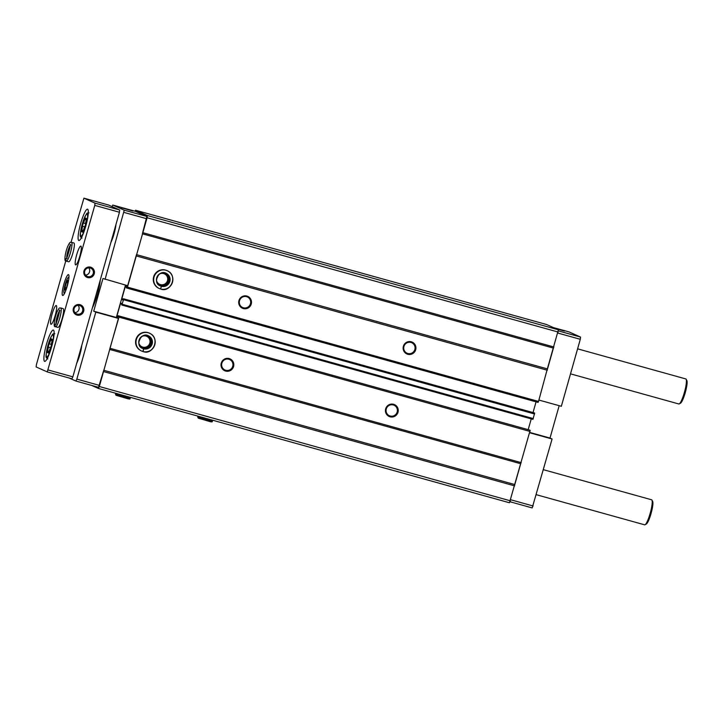 <?xml version="1.0" encoding="UTF-8"?>
<svg xmlns="http://www.w3.org/2000/svg" width="723" height="723" viewBox="0 0 723 723"><rect width="100%" height="100%" fill="white"/><g stroke="black" fill="none" stroke-linecap="round" stroke-linejoin="round"><path stroke-width="1.08" d="M398.002 412.255A6.498 6.399 114.1 0 0 390.284 404.274A6.498 6.399 114.1 0 0 387.221 415.101A6.498 6.399 114.1 0 0 398.002 412.255M397.162 412.002A5.739 5.648 114.1 0 0 386.561 408.179A5.739 5.648 114.1 0 0 389.372 415.725A5.739 5.648 114.1 0 0 397.162 412.002M415.689 349.742A6.498 6.399 114.1 0 0 407.98 341.762A6.498 6.399 114.1 0 0 404.916 352.589A6.498 6.399 114.1 0 0 415.689 349.742M414.848 349.489A5.739 5.648 114.1 0 0 404.247 345.666A5.739 5.648 114.1 0 0 407.058 353.222A5.739 5.648 114.1 0 0 414.848 349.489M538.915 400.054L561.337 406.29L580.298 339.295L580.542 337.063L569.082 331.929L553.402 327.573M509.959 501.735L532.191 507.917L552.083 439.006L550.004 438.066L559.168 405.684M233.574 366.534A6.498 6.399 114.1 0 0 225.865 358.554A6.498 6.399 114.1 0 0 222.801 369.381A6.498 6.399 114.1 0 0 233.574 366.534M232.734 366.281A5.739 5.648 114.1 0 0 222.133 362.458A5.739 5.648 114.1 0 0 224.943 370.004A5.739 5.648 114.1 0 0 232.734 366.281M251.27 304.022A6.498 6.399 114.1 0 0 243.552 296.041A6.498 6.399 114.1 0 0 240.488 306.868A6.498 6.399 114.1 0 0 251.27 304.022M250.429 303.768A5.739 5.648 114.1 0 0 239.819 299.946A5.739 5.648 114.1 0 0 242.63 307.492A5.739 5.648 114.1 0 0 250.429 303.768M91.595 385.404L98.4 388.45L99.331 386.525L118.409 318.409L116.331 317.478L125.495 285.097M109.797 348.857L118.97 317.135L119.087 316.014L118.355 315.689L117.84 316.981L116.936 316.575L117.036 315.68L120.398 303.805L120.768 303.036L121.672 303.434L121.844 305.043L123.516 299.684L123.615 298.789L122.675 299.9L121.771 299.494L121.871 298.599L125.233 286.715L125.603 285.947L126.507 286.353L126.263 287.772L126.995 288.097L127.456 287.13L147.094 217.74L147.338 215.508L135.535 210.221L135.038 211.243M69.11 378.002L75.906 381.039L76.846 379.114L95.807 312.128L93.719 311.197L102.973 278.482L127.673 285.702L136.286 255.255M126.995 288.097L538.057 402.395L538.527 401.437L547.347 368.875L136.466 254.623M533.032 412.562L536.059 401.843M534.261 412.905L123.615 298.789M121.853 305.043L532.914 419.349L534.677 413.095M528.197 429.652L531.242 418.879M529.426 429.995L119.087 316.014M98.4 388.45L509.462 502.756L530.158 430.321M547.347 368.875L558.4 329.805L546.597 324.528L135.535 210.221M510.402 500.822L99.331 386.525M514.631 485.883L103.561 371.577M514.622 484.518L103.741 370.266M520.515 463.687L109.634 349.435M521.202 462.639L110.14 348.332M142.892 351.468L143.064 351.55A9.751 9.598 114.1 0 0 149.58 333.24L149.182 333.059A9.751 9.598 114.1 0 0 136.439 338.039A9.751 9.598 114.1 0 0 141.22 350.854L141.618 351.035A9.751 9.598 114.1 0 0 142.829 351.486L143.687 348.802L142.783 348.396A6.932 6.823 114.1 0 1 142.323 348.251M530.031 431.441L118.97 317.135M538.527 401.437L127.456 287.13M160.759 289.037A9.751 9.598 114.1 0 0 167.266 270.727L166.868 270.556A9.751 9.598 114.1 0 0 154.126 275.526A9.751 9.598 114.1 0 0 158.906 288.35L159.304 288.522A9.751 9.598 114.1 0 0 160.524 288.974L161.383 286.29L160.47 285.883A6.932 6.823 114.1 0 1 160.009 285.739M547.347 370.239L136.286 255.933M553.24 348.043L142.359 233.791M553.926 346.995L142.865 232.689M558.156 332.047L147.094 217.74M558.4 329.805L147.338 215.508M75.906 381.039L98.518 387.329L103.561 370.899M142.521 233.213L146.868 216.466L135.418 211.342L112.806 205.052L112.056 206.588M514.622 485.196L520.858 463.163M510.7 499.756L533.131 505.992M529.661 432.77L552.083 439.006M529.751 432.435L550.004 438.066M557.867 333.059L580.298 339.295M547.347 369.552L553.583 347.519M558.283 330.872L580.542 337.063M556.249 328.848L564.491 331.007L554.713 328.161M99.458 385.404L76.846 379.114M118.409 318.409L95.807 312.128M116.331 317.478L93.719 311.197M105.061 279.412L124.257 210.185L112.806 205.052M146.624 218.708L124.013 212.417M146.868 216.466L124.257 210.185M132.869 210.989L121.491 207.799L132.869 210.989M76.674 363.362A12.996 2.259 -74.5 0 0 81.771 345.35M100.253 280.027A18.952 3.29 105.5 0 1 92.39 307.826M110.872 242.512A12.996 2.259 -74.5 0 0 115.969 224.492M158.093 284.184A6.498 6.399 114.1 0 0 168.323 280.84A6.498 6.399 114.1 0 0 163.226 272.725M156.566 278.545A5.739 5.648 114.1 0 0 158.003 275.336M156.484 280.271A5.739 5.648 114.1 0 0 167.483 280.587A5.739 5.648 114.1 0 0 159.241 274.125M140.407 346.697A6.498 6.399 114.1 0 0 150.637 343.353A6.498 6.399 114.1 0 0 145.54 335.228M138.87 341.057A5.739 5.648 114.1 0 0 140.307 337.849M138.798 342.783A5.739 5.648 114.1 0 0 149.797 343.091A5.739 5.648 114.1 0 0 141.545 336.638M82.431 232.119L83.353 230.709A3.009 0.524 -74.5 0 1 84.736 227.221L85.648 223.994A3.009 0.524 -74.5 0 1 86.326 220.181L86.317 218.364A3.009 0.524 -74.5 0 1 85.73 219.123A3.009 0.524 -74.5 0 1 85.621 218.048L84.699 219.458A3.009 0.524 -74.5 0 1 83.317 222.946L82.404 226.172A3.009 0.524 -74.5 0 1 81.717 229.977L81.726 231.803A3.009 0.524 -74.5 0 1 82.323 231.044A3.009 0.524 -74.5 0 1 82.431 232.119L82.856 232.237M48.233 352.969L49.155 351.568A3.009 0.524 -74.5 0 1 50.538 348.07L51.45 344.844A3.009 0.524 -74.5 0 1 52.128 341.039L52.119 339.223A3.009 0.524 -74.5 0 1 51.532 339.973A3.009 0.524 -74.5 0 1 51.423 338.906L50.502 340.307A3.009 0.524 -74.5 0 1 49.119 343.805L48.206 347.022A3.009 0.524 -74.5 0 1 47.519 350.836L47.528 352.652A3.009 0.524 -74.5 0 1 48.125 351.893A3.009 0.524 -74.5 0 1 48.233 352.969L48.658 353.086M65.784 260.858L36.394 364.708L36.15 366.95L47.257 371.92L94.776 205.386L95.02 203.145L83.913 198.174L71.035 242.286M48.197 369.995L72.86 376.855L71.92 378.78L47.257 371.92M90.592 267.158A5.413 5.332 114.1 0 0 83.931 273.737A5.413 5.332 114.1 0 0 92.833 276.204A5.413 5.332 114.1 0 0 90.592 267.158M79.982 304.663A5.413 5.332 114.1 0 0 73.321 311.242A5.413 5.332 114.1 0 0 82.223 313.71A5.413 5.332 114.1 0 0 79.982 304.663M72.86 376.855L119.44 212.246L94.776 205.386M119.44 212.246L119.684 210.004L95.02 203.145M119.684 210.004L108.577 205.034L83.913 198.174M68.531 274.632A10.827 1.88 -74.5 0 0 68.486 274.613A10.827 1.88 -74.5 0 0 63.769 284.546A10.827 1.88 -74.5 0 0 62.684 295.481A10.827 1.88 -74.5 0 0 67.356 285.684A10.827 1.88 -74.5 0 0 68.531 274.632M87.628 209.227A16.249 2.82 -74.5 0 0 87.555 209.2A16.249 2.82 -74.5 0 0 80.488 224.103A16.249 2.82 -74.5 0 0 78.852 240.506A16.249 2.82 -74.5 0 0 85.865 225.811A16.249 2.82 -74.5 0 0 87.628 209.227M53.43 330.077A16.249 2.82 -74.5 0 0 53.357 330.059A16.249 2.82 -74.5 0 0 46.29 344.952A16.249 2.82 -74.5 0 0 44.654 361.364A16.249 2.82 -74.5 0 0 51.667 346.669A16.249 2.82 -74.5 0 0 53.43 330.077M68.712 261.789L66.353 261.139L68.694 261.789A9.751 1.69 -74.5 0 0 72.896 252.969A9.751 1.69 -74.5 0 0 73.954 243.018A9.751 1.69 -74.5 0 0 73.918 243L71.55 242.35C70.203 242.982 70.718 240.425 67.754 246.335C65.187 252.381 63.85 262.042 65.992 260.994L65.802 258.671M56.267 305.531A9.751 1.69 -74.5 0 0 56.222 305.513A9.751 1.69 -74.5 0 0 51.984 314.451A9.751 1.69 -74.5 0 0 51.008 324.293A9.751 1.69 -74.5 0 0 55.21 315.481A9.751 1.69 -74.5 0 0 56.267 305.531M80.895 246.127A9.751 1.69 -74.5 0 0 80.859 246.109A9.751 1.69 -74.5 0 0 76.611 255.047A9.751 1.69 -74.5 0 0 75.635 264.889A9.751 1.69 -74.5 0 0 79.846 256.078A9.751 1.69 -74.5 0 0 80.895 246.127M56.313 324.021C54.333 324.446 54.089 325.35 55.563 326.742L57.948 327.402A9.751 1.69 -74.5 0 0 62.151 318.59A9.751 1.69 -74.5 0 0 63.208 308.64A9.751 1.69 -74.5 0 0 63.172 308.622L60.804 307.962C59.449 308.594 59.964 306.046 57.009 311.956C54.442 318.003 53.104 327.664 55.246 326.615L55.056 324.284M543.398 469.688L651.613 499.783A12.996 2.259 105.5 0 1 651.938 500.081A12.996 2.259 105.5 0 1 650.302 512.905A12.996 2.259 105.5 0 1 645.088 524.735A12.996 2.259 105.5 0 1 644.645 524.826A12.996 2.259 105.5 0 1 644.591 524.808M651.938 500.081L652.652 501.391A11.911 2.07 105.5 0 1 651.152 513.14A11.911 2.07 105.5 0 1 646.371 523.985L645.088 524.735M577.596 348.838L685.811 378.933A12.996 2.259 105.5 0 1 686.136 379.232A12.996 2.259 105.5 0 1 684.5 392.056A12.996 2.259 105.5 0 1 679.286 403.886A12.996 2.259 105.5 0 1 678.843 403.976A12.996 2.259 105.5 0 1 678.789 403.949M686.136 379.232L686.85 380.533A11.911 2.07 105.5 0 1 685.35 392.291A11.911 2.07 105.5 0 1 680.569 403.136L679.286 403.886M74.894 312.625A4.474 4.41 114.1 0 0 78.156 305.35M79.575 305.495A4.474 4.41 114.1 0 0 74.216 308.305A4.474 4.41 114.1 0 0 76.53 313.89A4.474 4.41 114.1 0 0 82.386 311.604A4.474 4.41 114.1 0 0 79.575 305.495M85.513 275.111A4.474 4.41 114.1 0 0 88.766 267.835M90.194 267.989A4.474 4.41 114.1 0 0 84.826 270.8A4.474 4.41 114.1 0 0 87.14 276.385A4.474 4.41 114.1 0 0 92.996 274.098A4.474 4.41 114.1 0 0 90.194 267.989M66.417 287.989L67.781 283.181L67.763 280.461L66.389 282.557L65.034 287.374L65.043 290.086L66.417 287.989M67.781 282.946L66.389 282.557M66.48 287.772L65.034 287.374M57.967 327.411L55.608 326.751M55.581 326.751L55.563 326.742A9.751 1.69 -74.5 0 0 55.581 326.751A9.751 1.69 -74.5 0 0 59.828 317.813A9.751 1.69 -74.5 0 0 60.804 307.962M67.058 258.409C65.088 258.834 64.835 259.738 66.308 261.12A9.751 1.69 -74.5 0 0 66.326 261.13A9.751 1.69 -74.5 0 0 70.574 252.191A9.751 1.69 -74.5 0 0 71.55 242.35M160.578 288.965L161.419 286.299A6.932 6.823 114.1 0 0 166.118 273.303A6.932 6.823 114.1 0 0 157.063 276.837A6.932 6.823 114.1 0 0 161.383 286.29M165.657 273.113A6.932 6.823 114.1 0 1 160.515 285.901L161.419 286.299M147.971 335.626A6.932 6.823 114.1 0 1 142.829 348.405L143.732 348.811L143.064 351.55C152.77 355.707 160.804 338.03 149.58 333.24A9.751 9.598 114.1 0 0 136.837 338.219A9.751 9.598 114.1 0 0 141.618 351.035L142.838 351.486M115.861 393.303L115.969 395.246L115.563 394.351M115.888 393.312L115.996 395.255L126.028 398.228C129.11 399.213 130.456 399.286 130.059 398.427L115.59 394.369M198.075 416.168L198.183 418.111L208.242 421.084C211.324 422.078 212.67 422.142 212.273 421.283L197.795 417.225L198.093 416.177M117.93 316.855L116.936 316.575M118.192 316.005L117.036 315.68M121.554 304.13L120.398 303.805M533.285 418.572L122.214 304.266M534.577 413.99L123.516 299.684M122.765 299.765L121.771 299.494M123.027 298.915L121.871 298.599M126.389 287.04L125.233 286.715M86.471 223.552A11.396 1.979 -74.5 0 0 87.122 214.125A11.396 1.979 -74.5 0 0 82.368 223.678A11.396 1.979 -74.5 0 0 80.741 235.888A11.396 1.979 -74.5 0 0 85.323 227.655M52.273 344.401A11.396 1.979 -74.5 0 0 52.924 334.975A11.396 1.979 -74.5 0 0 48.17 344.528A11.396 1.979 -74.5 0 0 46.543 356.746A11.396 1.979 -74.5 0 0 51.125 348.513M49.218 351.306L47.519 350.836M50.773 347.736L48.206 347.022M51.405 344.437L49.119 343.805M52.219 340.786L50.502 340.307M83.416 230.456L81.717 229.977M84.971 226.886L82.404 226.172M85.603 223.588L83.317 222.946M86.417 219.928L84.699 219.458M68.911 278.048A8.125 1.41 -74.5 0 0 68.613 277.46A8.125 1.41 -74.5 0 0 64.718 286.154A8.125 1.41 -74.5 0 0 64.826 292.761M59.413 311.134A6.932 1.202 -74.5 0 0 57.036 317.036A6.932 1.202 -74.5 0 0 56.023 323.308M70.158 245.513A6.932 1.202 -74.5 0 0 67.781 251.414A6.932 1.202 -74.5 0 0 66.769 257.695M160.75 289.037C170.465 293.195 178.491 275.526 167.266 270.727A9.751 9.598 114.1 0 0 154.532 275.707A9.751 9.598 114.1 0 0 159.304 288.522L160.524 288.974M143.732 348.811A6.932 6.823 114.1 0 0 148.432 335.815A6.932 6.823 114.1 0 0 139.367 339.349A6.932 6.823 114.1 0 0 143.687 348.802M532.914 419.349L121.844 305.043M536.321 494.704L644.645 524.826M570.519 373.854L678.843 403.976M99.503 285.486L98.771 285.287M94.858 302.178L94.053 301.961M54.812 333.71C52.878 334.821 53.674 330.818 49.164 341.355C43.732 361.346 46.76 356.764 47.781 358.979M89.01 212.851C87.076 213.972 87.872 209.968 83.362 220.506C77.93 240.497 80.958 235.915 81.979 238.129M49.001 352.137L48.125 351.893M52.372 340.208L51.532 339.973M83.199 231.288L82.323 231.044M86.57 219.358L85.73 219.123M69.001 276.755L67.61 278.201L65.757 282.53L64.257 288.106L63.787 291.947L64.23 293.918M56.34 324.031L55.463 324.166C55.852 326.172 60.822 308.558 59.367 310.113L60.054 310.673M67.085 258.418L66.209 258.545C66.597 260.551 71.568 242.946 70.113 244.501L70.8 245.061M160.515 285.892C169.643 287.736 172.038 275.978 165.215 272.896M159.557 285.549L160.47 285.883M166.118 273.303C158.717 268.938 152.101 283.633 160.452 285.956M142.82 348.405C151.957 350.248 154.351 338.491 147.528 335.409M141.862 348.061L142.783 348.396M148.432 335.815C141.021 331.45 134.415 346.145 142.765 348.468M115.761 393.276L115.472 394.297M130.366 397.343L130.059 398.427M128.938 398.861L128.604 398.012M197.975 416.141L197.686 417.153M212.58 420.199L212.273 421.283M211.152 421.717L210.818 420.876"/></g></svg>

